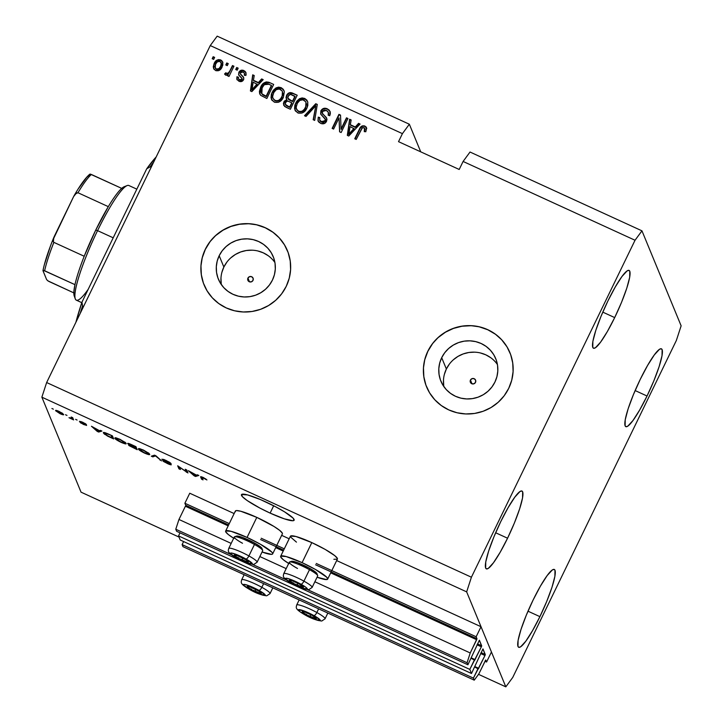 <?xml version="1.0" encoding="UTF-8"?>
<svg xmlns="http://www.w3.org/2000/svg" width="723" height="723" viewBox="0 0 723 723"><rect width="100%" height="100%" fill="white"/><g stroke="black" fill="none" stroke-linecap="round" stroke-linejoin="round"><path stroke-width="1.08" d="M189.751 493.231L184.88 503.253L229.272 523.606L184.88 503.253L185.703 505.26L228.631 524.934L185.703 505.26L184.88 503.253L189.751 493.231L234.144 513.574L189.751 493.231M261.22 538.246L284.293 548.82L261.22 538.246M316.24 563.461L476.15 636.755L481.021 626.724L336.674 560.569L481.021 626.724L491.441 651.992L486.57 662.024L485.711 660L478.861 673.881L474.243 680.162L473.402 678.12L484.97 655.499L480.614 653.511L484.97 655.499L485.223 654.884L482.946 648.929L471.495 673.502L180.217 540L178.536 535.906L469.805 669.399L481.373 646.787L477.017 644.799L481.373 646.787L481.626 646.172L479.394 640.235L467.898 664.78L467.058 662.738L470.23 652.968L476.665 639.728L330.709 572.842L476.665 639.728L476.981 638.752L476.15 636.755L331.803 570.592M289.164 538.789L281.654 535.345L289.164 538.789M260.578 539.575L283.651 550.149L260.578 539.575M315.589 564.79L476.981 638.752L470.23 652.968L314.866 581.762L470.23 652.968L467.058 662.738L307.6 589.652L467.058 662.738L467.898 664.78L176.629 531.288L467.898 664.78L479.376 640.216L481.69 645.811L481.373 646.787L474.695 660.271L471.089 658.219L474.478 659.774L469.805 669.399L471.495 673.502L180.217 540L178.536 535.906L469.805 669.399L471.495 673.502L482.973 648.929L485.287 654.523L484.97 655.499L478.283 668.983L474.686 666.931L478.075 668.486L473.402 678.12L182.124 544.618L473.402 678.12L474.243 680.162L182.973 546.669L474.243 680.162L478.861 673.881L485.585 660.126L486.57 662.024L484.97 661.292L486.57 662.024L491.441 651.992L481.021 626.724L476.15 636.755L476.981 638.752L315.589 564.79M185.386 506.236L178.961 519.476L231.179 543.407L178.961 519.476L175.779 529.236L231.233 554.649L175.779 529.236L176.629 531.288L175.779 529.236L178.961 519.476L185.386 506.236L228.179 525.847L185.386 506.236M283.199 551.062L275.698 547.627L283.199 551.062M259.846 556.547L286.191 568.621L259.846 556.547M252.58 564.437L286.254 579.873L252.58 564.437M477.469 643.877L481.69 645.811L477.469 643.877M471.269 657.849L475.138 659.629L471.269 657.849M180.018 532.842L178.536 535.906L180.018 532.842M481.057 652.589L485.287 654.523L481.057 652.589M474.857 666.561L478.734 668.341L474.857 666.561M183.615 541.554L182.124 544.618L182.973 546.669L182.124 544.618L183.615 541.554M247.944 278.075A2.82 2.756 157.6 0 1 253.077 278.165A2.82 2.756 157.6 0 1 253.005 280.397L251.405 281.834L249.254 281.744L247.826 280.19L247.944 278.075L249.552 276.647L251.694 276.728L253.122 278.283L253.005 280.397A2.82 2.756 157.6 0 1 247.872 280.307A2.82 2.756 157.6 0 1 247.944 278.075L249.498 281.843L247.944 278.075M470.447 380.054A2.82 2.756 157.6 0 1 475.58 380.144A2.82 2.756 157.6 0 1 475.508 382.377L473.908 383.805L471.758 383.723L470.33 382.169L470.447 380.054L472.047 378.626L474.198 378.707L475.626 380.262L475.508 382.377A2.82 2.756 157.6 0 1 470.375 382.286A2.82 2.756 157.6 0 1 470.447 380.054L472.002 383.823L470.447 380.054M497.424 364.509A29.643 28.983 -22.4 0 0 470.8 352.255A29.643 28.983 -22.4 0 0 446.362 369.01L441.69 357.686A29.643 28.983 157.6 0 1 469.272 340.813A29.643 28.983 157.6 0 1 495.707 358.59A29.643 28.983 157.6 0 1 494.921 382.087L491.911 387.004L487.998 391.26L483.316 394.695L478.066 397.18L472.435 398.608L466.651 398.942L460.931 398.156L455.49 396.285L450.537 393.393L446.281 389.607L442.856 385.052L440.415 379.927L439.051 374.406L438.807 368.712L439.701 363.073L441.69 357.686L444.699 352.77L448.622 348.513L453.294 345.079L458.545 342.594L464.175 341.157L469.959 340.831L475.68 341.618L481.12 343.488L486.073 346.38L490.33 350.167L493.755 354.713L496.195 359.846L497.56 365.368L497.804 371.053L496.918 376.701L494.921 382.087A29.643 28.983 157.6 0 1 467.338 398.96A29.643 28.983 157.6 0 1 440.903 381.184A29.643 28.983 157.6 0 1 441.69 357.686L446.362 369.01A29.643 28.983 -22.4 0 0 443.859 386.597M274.921 262.53A29.643 28.983 -22.4 0 0 248.296 250.275A29.643 28.983 -22.4 0 0 223.859 267.04L219.186 255.707A29.643 28.983 157.6 0 1 246.769 238.834A29.643 28.983 157.6 0 1 273.204 256.611A29.643 28.983 157.6 0 1 272.426 280.108L269.408 285.025L265.495 289.281L260.813 292.716L255.562 295.201L249.932 296.638L244.148 296.963L238.427 296.177L232.987 294.306L228.043 291.414L223.778 287.627L220.361 283.082L217.921 277.948L216.548 272.426L216.304 266.742L217.198 261.093L219.186 255.707L222.196 250.791L226.118 246.534L230.791 243.1L236.041 240.614L241.672 239.186L247.456 238.852L253.186 239.638L258.617 241.518L263.57 244.401L267.835 248.188L271.252 252.743L273.692 257.876L275.056 263.389L275.3 269.083L274.415 274.722L272.426 280.108A29.643 28.983 157.6 0 1 244.835 296.981A29.643 28.983 157.6 0 1 218.4 279.205A29.643 28.983 157.6 0 1 219.186 255.707L223.859 267.04A29.643 28.983 -22.4 0 0 221.355 284.618M287.474 250.8A45.043 44.049 -22.4 0 0 287.447 250.736A45.043 44.049 -22.4 0 0 247.275 223.723A45.043 44.049 -22.4 0 0 205.35 249.372L205.314 249.281A45.043 44.049 157.6 0 1 247.239 223.633A45.043 44.049 157.6 0 1 287.411 250.646A45.043 44.049 157.6 0 1 286.227 286.362L281.645 293.836L275.689 300.307L268.585 305.522L260.605 309.299L252.047 311.477L243.253 311.975L234.559 310.782L226.29 307.935L218.771 303.552L212.291 297.786L207.094 290.872L203.389 283.082L201.31 274.695L200.94 266.046L202.295 257.46L205.314 249.281L209.887 241.807L215.852 235.346L222.955 230.122L230.935 226.344L239.494 224.166L248.287 223.669L256.981 224.862L265.251 227.709L272.77 232.092L279.25 237.858L284.437 244.772L288.152 252.571L290.23 260.949L290.601 269.598L289.245 278.183L286.227 286.362A45.043 44.049 157.6 0 1 244.302 312.011A45.043 44.049 157.6 0 1 204.13 284.998A45.043 44.049 157.6 0 1 205.314 249.281L205.35 249.372A45.043 44.049 -22.4 0 0 204.166 285.079A45.043 44.049 -22.4 0 0 204.202 285.169M509.968 352.77A45.043 44.049 -22.4 0 0 509.95 352.716A45.043 44.049 -22.4 0 0 469.778 325.702A45.043 44.049 -22.4 0 0 427.853 351.342L427.817 351.261A45.043 44.049 157.6 0 1 469.742 325.612A45.043 44.049 157.6 0 1 509.914 352.625A45.043 44.049 157.6 0 1 508.721 388.341L504.148 395.806L498.192 402.277L491.089 407.501L483.1 411.279L474.55 413.457L465.757 413.954L457.053 412.761L448.793 409.914L441.274 405.522L434.794 399.765L429.598 392.851L425.892 385.052L423.814 376.665L423.443 368.016L424.79 359.439L427.817 351.261L432.39 343.786L438.346 337.316L445.458 332.092L453.438 328.323L461.988 326.145L470.781 325.639L479.485 326.841L487.745 329.688L495.264 334.071L501.744 339.828L506.94 346.742L510.646 354.541L512.724 362.928L513.095 371.577L511.748 380.153L508.721 388.341A45.043 44.049 157.6 0 1 466.805 413.981A45.043 44.049 157.6 0 1 426.624 386.968A45.043 44.049 157.6 0 1 427.817 351.261L427.853 351.342A45.043 44.049 -22.4 0 0 426.66 387.058A45.043 44.049 -22.4 0 0 426.697 387.148M265.449 501.771A29.282 4.13 25.9 0 1 294.125 520.226A29.282 4.13 25.9 0 1 270.122 513.104L273.683 505.775L270.122 513.104L259.882 508.061L247.221 500.569L242.458 496.728L241.545 494.514L247.546 494.912L260.37 499.53L275.689 506.814L284.726 511.956L293.122 518.156L294.035 520.361L292.978 520.741L284.338 518.843L270.122 513.104A29.282 4.13 25.9 0 1 241.455 494.649A29.282 4.13 25.9 0 1 265.449 501.771M614.695 317.587L602.783 312.128L614.695 317.587L621.518 302.377L626.778 288.215L629.688 277.271L629.787 271.206L628.766 270.321L627.076 270.935L621.952 276.511L615.21 287.076L607.871 301.03A42.793 6.624 -65.4 0 1 629.109 270.411A42.793 6.624 -65.4 0 1 614.695 317.587A42.793 6.624 -65.4 0 1 593.456 348.215A42.793 6.624 -65.4 0 1 607.871 301.03L601.048 316.249L595.788 330.402L592.878 341.355L592.779 347.42L593.8 348.305L595.49 347.691L600.614 342.115L607.356 331.541L614.695 317.587M647.04 396.014L635.128 390.556L647.04 396.014L653.863 380.804L659.123 366.642L662.024 355.698L662.132 349.625L661.111 348.748L659.412 349.363L654.297 354.939L647.555 365.504L640.207 379.458A42.793 6.624 -65.4 0 1 661.455 348.838A42.793 6.624 -65.4 0 1 647.04 396.014A42.793 6.624 -65.4 0 1 625.793 426.642A42.793 6.624 -65.4 0 1 640.207 379.458L633.393 394.677L628.124 408.829L625.223 419.783L625.124 425.847L626.145 426.733L627.835 426.118L632.95 420.542L639.701 409.968L647.04 396.014M539.909 616.647L527.989 611.188L539.909 616.647L546.724 601.437L551.992 587.275L554.893 576.33L554.993 570.257L553.972 569.381L552.282 569.995L547.166 575.571L540.415 586.136L533.077 600.09A42.793 6.624 -65.4 0 1 554.324 569.471A42.793 6.624 -65.4 0 1 539.909 616.647A42.793 6.624 -65.4 0 1 518.662 647.275A42.793 6.624 -65.4 0 1 533.077 600.09L526.254 615.309L520.994 629.462L518.093 640.406L517.984 646.479L519.006 647.365L520.705 646.751L525.82 641.174L532.562 630.601L539.909 616.647M507.564 538.219L495.653 532.761L507.564 538.219L514.387 523.009L519.647 508.847L522.548 497.903L522.657 491.839L521.635 490.953L519.936 491.568L514.821 497.144L508.079 507.709L500.732 521.663A42.793 6.624 -65.4 0 1 521.979 491.044A42.793 6.624 -65.4 0 1 507.564 538.219A42.793 6.624 -65.4 0 1 486.317 568.847A42.793 6.624 -65.4 0 1 500.732 521.663L493.917 536.882L488.649 551.034L485.748 561.988L485.648 568.052L486.669 568.938L488.359 568.323L493.475 562.747L500.226 552.173L507.564 538.219M289.046 563.678L283.28 559.71L280.696 556.954L280.741 556.177L286.091 556.529L302.078 562.657L311.812 542.602A26.127 3.678 -154.1 0 0 290.402 536.24L280.66 556.303A26.127 3.678 25.9 0 1 302.078 562.657L315.463 569.48L326.769 577.27L327.582 579.24L326.633 579.584L317.063 577.234A26.127 3.678 25.9 0 0 327.664 579.123L337.397 559.069A26.127 3.678 -154.1 0 0 311.812 542.602L325.205 549.426L334.776 555.653L337.361 558.409L337.316 559.186L333.872 559.277M288.694 563.47A26.127 3.678 25.9 0 1 280.66 556.303M234.026 538.463L228.26 534.496L225.675 531.739L225.721 530.962L231.08 531.315L247.058 537.442L256.801 517.388A26.127 3.678 -154.1 0 0 235.382 511.025L225.639 531.08A26.127 3.678 25.9 0 1 247.058 537.442L260.443 544.265L271.749 552.056L272.607 553.249L272.562 554.026L271.622 554.369L262.042 552.02A26.127 3.678 25.9 0 0 272.643 553.908L282.386 533.854A26.127 3.678 -154.1 0 0 256.801 517.388L273.999 526.471L279.765 530.438L282.35 533.194L282.304 533.972M233.683 538.246A26.127 3.678 25.9 0 1 225.639 531.08M470.022 152.029L641.961 230.836L681.129 325.82L676.357 340.461L512.743 677.433L505.82 686.85L466.651 591.866L41.871 397.18L81.039 492.164L179.015 537.072L81.039 492.164L41.871 397.18L466.651 591.866L471.414 577.216L635.038 240.253L641.961 230.836L470.022 152.029L463.1 161.455L635.038 240.253L463.1 161.455L459.204 169.471L398.527 141.663L402.422 133.638L210.257 45.567L46.643 382.539L471.414 577.216L46.643 382.539L41.871 397.18L46.643 382.539L210.257 45.567L402.422 133.638L409.345 124.22L420.732 151.839L409.345 124.22L217.18 36.15L409.345 124.22L402.422 133.638L398.527 141.663L459.204 169.471L463.1 161.455L470.022 152.029M478.527 674.342L505.82 686.85L478.527 674.342M186.227 471.676L185.233 469.245L186.697 469.923L187.953 472.969L179.412 467.085L180.416 469.516L178.943 468.838L177.686 465.793L186.227 471.676L177.686 465.793L178.943 468.838L180.416 469.516L179.412 467.085L187.953 472.969L186.697 469.923L185.233 469.245L186.227 471.676L186.877 470.348L186.227 471.676M169.788 463.994L162.774 460.723L167.501 463.624L171.261 464.672L163.326 459.891L166.082 460.443L169.652 462.946L169.878 462.476L169.652 462.946L171.107 463.579L165.947 460.379L161.853 459.222L164.284 459.656L169.507 462.241L171.107 463.579L163.317 459.837L170.863 464.238L171.125 464.88L169.046 464.293L163.678 461.563L162.774 460.723L169.733 463.904L161.853 459.222L169.797 464.067M151.306 456.177L154.505 455.165L156.023 455.861L161.518 460.858L155.49 455.906L152.833 456.873L151.306 456.177L152.833 456.873L155.49 455.906L161.518 460.858L156.023 455.861L154.505 455.165L151.306 456.177M143.38 450.031L149.055 453.429L149.67 454.387L148.83 454.64L144.013 452.86L139.241 449.995L138.409 449.028L138.825 448.531L143.38 450.031L139.403 448.594L138.409 449.028C138.671 449.86 140.759 451.242 144.663 453.158C148.504 454.794 150.158 455.11 149.616 454.125L143.38 450.031M119.837 439.25L125.522 442.639L126.136 443.597L125.287 443.859L120.479 442.069L115.698 439.204L114.83 438.102L115.291 437.74L119.837 439.25L115.87 437.804L114.876 438.237C115.138 439.078 117.216 440.452 121.121 442.368C124.971 444.003 126.624 444.329 126.082 443.344L119.837 439.25M99.539 430.709L100.398 430.366L101.925 431.071L98.662 432.047L97.225 431.387L91.45 426.263L99.539 430.709L91.45 426.263L97.225 431.387L98.662 432.047L101.925 431.071L100.398 430.366L99.539 430.709M51.911 408.495L53.375 409.173L51.911 408.495M235.418 511.685L235.463 510.908L236.403 510.565L240.813 511.26L256.801 517.388L247.058 537.442A26.127 3.678 25.9 0 1 272.643 553.908M296.448 542.133L290.438 536.9M290.483 536.123L295.834 536.475L311.812 542.602L302.078 562.657A26.127 3.678 25.9 0 1 327.664 579.123M55.689 410.791L57.388 410.7L62.431 413.24L63.579 414.722L61.853 414.451L55.689 410.791L60.108 413.728C62.856 414.894 64.013 415.119 63.588 414.396L59.159 411.432C56.376 410.257 55.219 410.049 55.689 410.791L55.662 410.501M65.513 414.731L66.986 415.409L65.513 414.731M71.694 418.147L72.065 417.379L71.694 418.147L71.216 416.99L72.689 417.668L73.601 419.891L68.974 417.704L71.694 418.147L68.974 417.704L73.601 419.891L72.689 417.668L71.216 416.99L71.622 418.481M75.626 419.367L77.099 420.045L75.626 419.367M80.849 421.916L82.72 422.232L86.389 424.491L82.594 422.178L79.403 421.292L85.124 423.488L86.389 424.491L80.895 421.979L86.597 425.467L80.732 422.982L85.097 424.663L79.403 421.292L85.323 424.401L83.416 424.157L79.982 422.322L83.597 424.5L86.597 425.359L81.274 422.268L81.021 421.509M103.479 433.032L103.66 432.499L105.269 432.743L112.408 435.87L113.665 438.924L104.483 434.18L103.479 433.032L107.402 436.005L113.665 438.924L112.408 435.87L108.233 433.963C104.437 432.318 102.856 432.011 103.479 433.032L103.452 432.643M127.673 443.597L129.146 443.633L135.951 446.66L137.207 449.706L129.019 445.594L128.631 445.007L129.932 445.232L127.673 443.597L129.932 445.232L128.613 445.151L137.207 449.706L135.951 446.66L131.586 444.663C128.857 443.416 127.546 443.054 127.673 443.597L127.664 443.434M196.448 475.128L197.307 474.785L198.834 475.481L195.572 476.457L194.135 475.806L188.351 470.682L196.448 475.128L188.351 470.682L194.135 475.806L195.572 476.457L198.834 475.481L197.307 474.785L196.448 475.128M203.488 477.587L206.932 479.936L202.377 477.469L203.036 479.882L201.563 479.204L200.669 476.837L203.488 477.587C201.111 476.584 200.19 476.43 200.714 477.135L201.563 479.204L203.036 479.882L202.196 477.469L206.932 479.936L203.488 477.587M341.057 128.992L346.489 117.813L347.953 118.491L341.139 132.526L339.575 131.812L339.033 117.885L333.601 129.074L332.128 128.396L338.942 114.361L340.524 115.084L341.057 128.992L340.524 115.084L338.942 114.361L332.128 128.396L333.601 129.074L339.033 117.885L339.575 131.812L341.139 132.526L347.953 118.491L346.489 117.813L347.817 118.78L346.489 117.813L341.057 128.992M320.768 114.234L321.093 110.429L322.765 108.793L324.564 108.233L326.877 108.622L329.028 109.95L330.122 111.685L330.33 113.728L329.742 115.716L328.188 115.219L328.549 113.095L327.582 111.197L324.699 109.977L322.856 110.755L322.304 113.403L326.326 117.488L326.986 119.792L325.133 123.1L321.392 123.633L319.024 122.304L317.993 120.768L318.265 117.135L319.819 117.632L319.629 120.009L321.834 121.862L324.437 121.518L325.395 119.431L320.768 114.234L320.867 110.845L320.669 114.017L325.323 119.015L325.097 120.651L321.328 121.663L319.665 120.117L319.819 117.632L318.265 117.135L318.039 120.895L320.578 123.326C323.145 124.392 325.142 123.732 326.552 121.365L326.706 118.183L322.25 113.285L322.359 111.478L326.389 110.384L328.341 112.327L328.188 115.219L329.742 115.716L330.013 111.405L327.311 108.802L330.104 111.631M304.491 115.734L315.761 103.732L317.289 104.428L314.704 120.416L313.186 119.72L315.806 105.757L306.019 116.43L304.491 115.734L306.019 116.43L315.806 105.757L313.186 119.72L314.704 120.416L317.289 104.428L315.761 103.732L317.234 104.763L315.761 103.732L304.491 115.734M304.745 98.455L306.841 100.108L307.7 101.916L307.835 105.368L306.941 108.043L304.455 111.577L301.97 113.068L298.409 113.122L295.58 111.098L294.568 108.522L294.867 105.052L296.782 101.166L299.53 98.69L302.115 97.93L304.745 98.455L299.53 98.69L295.644 103.073L294.957 109.977L297.74 112.86C302.015 113.9 305.088 112.3 306.941 108.043L307.844 102.576L307.465 101.238L304.745 98.455M281.202 87.673L283.299 89.327L284.311 91.785L283.407 97.262L280.913 100.786L278.436 102.277L274.867 102.332L272.047 100.316L271.035 97.732L271.333 94.261L273.24 90.375L275.996 87.908L278.581 87.14L281.202 87.673L275.996 87.908L272.101 92.291L271.423 99.187L274.198 102.07C278.482 103.118 281.545 101.509 283.407 97.262L284.311 91.785L283.931 90.447L281.202 87.673M258.382 82.558L261.654 78.934L263.19 79.638L251.848 91.604L250.411 90.944L252.707 74.831L254.234 75.535L253.439 80.289L258.382 82.558L253.439 80.289L254.234 75.535L252.707 74.831L250.411 90.944L251.848 91.604L263.19 79.638L261.654 78.934L262.955 79.882L261.654 78.934L258.382 82.558M212.191 58.717L213.168 56.71L214.641 57.388L213.665 59.394L212.191 58.717L213.665 59.394L214.641 57.388L213.168 56.71L214.496 57.677L213.168 56.71L212.191 58.717M213.692 68.712L214.135 63.525L215.888 60.931L218.671 59.575L221.572 60.479L222.738 62.115L222.811 65.124L221.03 68.802L218.59 70.673L216.05 70.709L214.026 69.263L213.258 66.914L214.135 63.525L213.601 68.504L215.571 70.52C218.626 71.27 220.795 70.113 222.088 67.04L222.675 61.961L220.705 59.946L222.765 62.187M225.802 64.953L226.778 62.946L228.251 63.624L227.275 65.63L225.802 64.953L227.275 65.63L228.251 63.624L226.778 62.946L228.107 63.913L226.778 62.946L225.802 64.953M229.905 70.854L232.481 65.558L233.945 66.236L228.992 76.448L227.519 75.77L228.314 74.144L226.416 75.273L224.781 74.333L225.829 72.77L226.941 73.484L228.161 73.249L229.905 70.854L228.631 72.824L226.742 73.412L225.829 72.77L224.573 73.972L225.693 75.156L228.314 74.144L227.519 75.77L228.992 76.448L233.945 66.236L232.481 65.558L233.809 66.525L232.481 65.558L229.905 70.854M235.734 69.507L236.71 67.501L238.174 68.17L237.207 70.176L235.734 69.507L237.207 70.176L238.174 68.17L236.71 67.501L238.039 68.459L236.71 67.501L235.734 69.507M238.735 75.011L239.25 71.649L241.88 70.158L245.178 71.396L246.154 74.044L245.865 75.49L244.311 74.993L244.392 73.231L243.543 72.228L241.636 71.776L240.669 72.39L240.352 73.8L243.452 77.045L243.796 79.105L242.178 81.274L239.512 81.446L236.9 79.394L236.936 76.746L238.5 77.234L238.454 78.717L239.53 79.72L241.527 79.828L242.097 78.78L238.698 74.939L238.87 72.3L238.635 74.803L241.934 78.256L241.988 79.313L239.53 79.72L238.454 78.717L238.5 77.234L236.936 76.746L236.846 79.259L238.879 81.202C240.867 82.079 242.431 81.609 243.552 79.783L243.669 77.469L240.352 73.8L240.47 72.716L243.145 72.011L244.365 73.168L244.311 74.993L245.865 75.49L245.928 72.472L243.949 70.601L246.01 72.689M260.66 87.158L263.045 83.687L266.172 81.916L268.848 82.259L273.665 84.437L266.85 98.482L260.732 95.355L259.629 93.511L259.421 91.342L260.66 87.158L259.792 93.981L260.732 95.355L266.85 98.482L273.665 84.437L269.489 82.521C265.368 81.338 262.422 82.883 260.66 87.158L260.84 87.591L260.66 87.158M286.561 95.391L288.36 93.24L290.122 92.589L297.207 95.228L290.384 109.263L284.6 106.417L283.407 103.516L284.338 101.121L286.832 99.729L286.01 97.623L286.561 95.391L286.254 98.825L286.832 99.729L283.823 101.943L283.669 105.169L286.001 107.257L290.384 109.263L297.207 95.228L292.842 93.231C290.095 92.002 288.007 92.716 286.561 95.391L286.742 95.825L286.561 95.391M355.291 126.977L358.563 123.344L360.09 124.049L348.757 136.014L347.32 135.364L349.616 119.25L351.143 119.946L350.339 124.708L355.291 126.977L350.339 124.708L351.143 119.946L349.616 119.25L347.32 135.364L348.757 136.014L360.09 124.049L358.563 123.344L359.855 124.293L358.563 123.344L355.291 126.977M366.579 128.016L364.853 126.01L365.034 126.444L363.28 126.1L361.627 126.76L359.376 129.236L355.065 138.906L359.557 129.67C360.56 126.887 362.386 125.811 365.034 126.444L365.983 126.796L366.615 128.251L365.784 131.785L364.22 131.288L364.591 128.088L362.431 127.673L356.213 139.44L354.749 138.762L360.253 127.673L362.223 125.874L364.853 126.01C362.205 125.377 360.379 126.453 359.376 129.236L354.749 138.762L356.213 139.44L362.006 128.007L363.985 127.619L364.754 128.396L364.22 131.288L365.784 131.785L366.444 127.537M217.18 36.15L210.257 45.567L217.18 36.15M466.651 591.866L471.414 577.216L635.038 240.253L641.961 230.836L681.129 325.82L676.357 340.461L512.743 677.433L505.82 686.85L466.651 591.866M212.517 58.861L213.348 57.144L212.517 58.861M220.705 59.946C217.605 59.196 215.418 60.389 214.135 63.525L214.315 63.958C215.599 60.831 217.786 59.638 220.886 60.38L220.705 59.946M222.919 62.549L220.886 60.38L217.804 60.244M216.873 60.705L213.909 64.898M213.457 66.832L213.737 68.821M221.166 62.756L221.319 65.495L219.141 69.056L217.171 69.697L215.463 68.586M215.147 67.863L215.653 64.094L214.921 66.805L216.493 69.516L216.313 69.074L218.961 68.622L220.614 66.371C219.81 68.477 218.373 69.381 216.313 69.074L216.493 69.516C218.554 69.815 219.991 68.911 220.795 66.805L221.31 63.055L220.614 66.371L221.355 63.66L219.955 61.383L221.13 62.612M215.653 64.094C216.466 61.997 217.894 61.093 219.955 61.383L217.307 61.844L215.653 64.094M226.118 65.097L226.959 63.38L226.118 65.097M227.835 75.915L228.314 74.144L227.835 75.915M224.799 74.361L225.829 72.77L226.914 73.845L226.742 73.412L228.811 73.258L232.652 66.001L228.811 73.258L227.356 73.954L226.01 73.204L224.799 74.361M229.182 72.797L228.811 73.258M236.05 69.652L236.882 67.935L236.05 69.652M244.591 75.084L244.365 73.168M243.633 77.488L240.578 74.324L243.75 77.686M236.945 79.476L236.936 76.746L238.4 77.587L237.117 77.18L237.081 79.837M242.223 78.943L241.97 80.045L241.048 80.47L238.635 79.15L239.711 80.154L239.53 79.72L242.16 79.747L242.115 78.69M241.934 78.256L241.988 79.313M243.949 70.601C241.753 69.688 240.063 70.248 238.87 72.3L239.051 72.734C240.244 70.691 241.934 70.122 244.13 71.035L243.949 70.601M245.829 72.39L243.434 70.764L241.211 70.755L239.43 72.083L238.644 74.261M241.952 70.601L240.524 71.062M238.662 74.044L238.879 75.373M241.048 80.47L240.361 80.389M236.936 77.84L236.837 78.518M244.573 73.674L244.482 75.427M250.637 91.053L252.707 74.831L254.18 75.861L252.887 75.264L250.637 91.053M253.61 80.732L258.563 83L261.834 79.367L258.563 83L253.61 80.732M253.963 87.89L257.28 84.419L253.963 87.89M257.099 83.976L252.02 90.248L253.122 82.16L257.28 84.419L253.122 82.16L251.839 89.815L257.099 83.976M259.882 94.198L260.84 87.591C262.603 83.317 265.549 81.771 269.67 82.964L266.389 82.341L263.226 84.121L260.388 88.595L259.611 92.887M259.611 92.869L259.81 93.963M261.825 93.827L266.172 96.168L271.396 85.404L267.736 83.823L265.919 83.751L264.003 85.016L261.952 88.206L261.093 91.243L261.536 93.502L266.353 96.602L261.825 93.827L262.124 87.845L264.347 84.672L268.875 84.248L271.396 85.404L266.353 96.602L271.577 85.838L266.353 96.602L262.874 94.948L261.581 93.601M271.514 99.403L272.101 92.291L275.996 87.908L281.383 88.107L284.012 90.664M282.548 88.812L278.762 87.573L274.939 89.173M274.134 89.941L271.993 93.366L271.143 96.981M271.459 99.25L271.785 100.036M275.165 100.859L273.113 98.69L275.165 100.859C278.454 101.627 280.777 100.343 282.124 96.999L278.933 100.768L275.165 100.859M282.937 92.969L282.838 95.038L281.943 96.557C280.596 99.901 278.274 101.193 274.984 100.425L272.942 98.274L272.625 96.457L273.556 93.005C274.921 89.788 277.207 88.558 280.416 89.318L282.449 91.423L282.124 96.999L282.449 91.423M281.871 97.488L281.599 97.976M283.768 105.386L283.823 101.943L284.003 102.377L287.013 100.163L286.832 99.729L287.013 100.163L284.519 101.554L283.624 104.763M286.353 99.042L286.742 95.825C288.179 93.15 290.275 92.436 293.023 93.665L289.363 93.231M288.549 93.665L287.808 94.279M287.212 95.002L286.326 96.909L286.407 99.187M287.862 98.256L290.013 100.307L292.725 101.554L287.862 98.256L288.034 96.051L290.51 94.379L295.12 96.629L292.725 101.554L295.12 96.629L292.725 101.554L288.938 99.72L287.917 98.265M288.468 99.34L288.106 98.843M285.242 104.302L289.896 107.384L285.242 104.302L285.413 102.386L287.637 101.039L291.749 102.756L289.896 107.384L291.929 103.19L289.896 107.384L286.706 105.901M286.453 105.757L285.341 104.51M287.302 105.847L289.715 106.95L291.749 102.756L288.034 101.121L286.281 101.31L285.16 104.067L287.302 105.847M295.047 110.194L295.644 103.073L299.53 98.69L304.916 98.897L307.555 101.455M306.091 99.593L302.295 98.364L298.472 99.964M297.668 100.732L295.526 104.157L294.686 107.772M294.993 110.032L295.327 110.818M298.698 111.649L296.647 109.48L298.698 111.649C301.997 112.417 304.311 111.125 305.657 107.781L302.476 111.559L298.698 111.649M306.471 103.76L305.486 107.347C304.139 110.691 301.816 111.984 298.527 111.215L296.475 109.056L296.168 107.248L297.09 103.796C298.454 100.578 300.741 99.349 303.958 100.099L305.983 102.214L305.657 107.781L305.983 102.214M305.413 108.278L305.142 108.766M313.43 119.828L315.806 105.757L313.43 119.828M304.898 115.915L315.942 104.166L304.898 115.915M328.549 112.833L328.486 115.309L328.341 112.327M322.25 113.285L326.787 118.4M318.138 121.103L318.265 117.135L319.702 117.966L318.445 117.578L318.12 118.455M319.665 120.117L321.5 122.097L321.328 121.663L321.5 122.097L325.278 121.093L325.413 119.232M327.311 108.802C324.564 107.637 322.413 108.323 320.867 110.845L321.048 111.279C322.594 108.757 324.744 108.07 327.492 109.236L327.311 108.802M330.303 112.119L329.209 110.384L327.058 109.056L324.744 108.667L322.937 109.236M321.536 110.474L320.732 114.135M325.449 119.295L325.44 120.696M325.278 121.093L323.633 122.44L321.753 122.205M321.5 122.097L320.479 121.437M320.036 120.913L319.81 120.443M317.975 120.425L318.174 121.202M326.706 118.183L322.295 113.204M322.838 114.388L322.485 113.836M339.738 131.884L339.033 117.885L339.738 131.884M332.444 128.54L338.942 114.361L340.533 115.436L339.123 114.794L332.444 128.54M341.238 129.426L346.669 118.247L341.238 129.426M347.546 135.463L349.616 119.25L351.089 120.271L349.787 119.684L347.546 135.463M350.519 125.142L355.472 127.411L358.744 123.787L355.472 127.411L350.519 125.142M350.872 132.309L354.189 128.83L350.872 132.309M354.008 128.396L348.92 134.659L350.031 126.57L354.189 128.83L350.031 126.57L348.748 134.225L354.008 128.396M364.546 131.396L364.754 128.396M366.543 127.799L365.034 126.444L366.76 128.45M364.184 126.154L363.28 126.1M364.988 128.992L364.401 131.731M272.625 96.457L272.933 98.256L274.451 100.126L276.593 100.822L278.762 100.334L280.813 98.473L282.359 95.599L282.81 93.565L282.277 91.062L279.385 88.992L276.258 89.661L273.8 92.526L272.625 96.457M289.833 99.873L292.544 101.121L294.939 96.195L290.899 94.442L289.01 94.812L287.736 97.831L289.833 99.873M296.168 107.248L296.737 109.589L297.984 110.917L300.135 111.613L302.295 111.116L304.356 109.263L305.892 106.389L306.344 104.356L305.811 101.853L302.928 99.774L299.792 100.452L297.334 103.308L296.168 107.248M57.153 411.45L60.009 413.429L57.153 411.45L59.25 411.73L62.115 413.719L62.368 413.195L62.115 413.719L60.108 413.728L61.871 414.044L62.467 413.267M62.115 413.719L59.349 411.523L57.126 411.215L57.379 410.7M72.779 417.885L72.137 419.213L72.779 417.885M72.589 417.623L71.993 418.861L72.589 417.623M99.349 430.628L98.662 432.047L99.349 430.628M99.205 430.845L97.813 431.396L95.219 429.019L99.313 430.61L95.219 429.019L97.813 431.396L99.205 430.845M104.952 433.71L106.896 435.409L112.047 437.894L111.089 435.553L112.047 437.894L112.698 436.565L112.047 437.894L107.537 435.77L104.952 433.71L105.422 432.788L105.187 433.231L111.197 435.318L105.666 433.258L104.952 433.71L105.215 433.222M115.111 437.758L114.876 438.237L115.111 437.758M124.609 442.666L120.117 439.376L116.358 438.581L117.253 439.891L120.398 441.744L123.579 443.009L124.609 442.666C125.124 443.47 123.913 443.253 120.967 442.006L116.349 438.924C115.906 438.165 117.126 438.391 120 439.611L124.609 442.666L124.871 442.105L124.636 442.991L125.016 442.214M116.349 438.924L116.638 437.993M130.068 445.775L135.59 448.676L135.21 447.772L135.59 448.676L136.231 447.347L135.59 448.676L130.05 445.711L131.306 445.675L135.21 447.772L135.788 446.588L135.21 447.772L130.068 445.666L130.312 445.16M129.146 444.265L135.065 447.41L134.623 446.344L135.065 447.41L135.526 446.471L135.065 447.41L129.128 444.193L130.42 444.139L134.74 446.109L129.146 444.139L129.354 443.705M138.644 448.54L138.409 449.028L138.644 448.54M148.143 453.448L143.651 450.158L139.891 449.372L140.786 450.682L143.94 452.535L147.121 453.8L148.143 453.448C148.658 454.261 147.447 454.044 144.501 452.797L139.891 449.706C139.449 448.956 140.66 449.182 143.534 450.393L148.143 453.448L148.414 452.896L148.179 453.782L148.549 453.005M160.235 459.683L160.009 460.162L160.235 459.683M155.346 455.553L155.074 456.105L155.346 455.553M153.511 455.481L152.833 456.873L153.511 455.481M163.326 459.891L163.534 459.367M187.076 470.836L186.389 472.255L187.076 470.836M179.593 467.51L178.943 468.838L179.593 467.51M196.258 475.038L195.572 476.457L196.258 475.038M196.105 475.264L194.722 475.815L192.128 473.438L196.222 475.029L192.128 473.438L194.722 475.815L196.105 475.264M205.73 478.78L205.477 479.304L205.73 478.78M202.214 477.876L201.563 479.204L202.214 477.876M432.426 343.877L427.853 351.342L424.826 359.53M423.479 368.106L423.85 376.755L425.928 385.142M506.977 346.832L501.78 339.918M495.3 334.162L487.781 329.769L479.521 326.923M470.818 325.73L462.024 326.227L453.475 328.414L445.495 332.182L438.382 337.406M209.923 241.898L205.35 249.372L202.332 257.551M200.976 266.127L201.346 274.776L203.425 283.163M284.473 244.853L279.286 237.939M272.797 232.182L265.287 227.79L257.017 224.952M248.323 223.75L239.521 224.257L230.971 226.435L222.991 230.203L215.888 235.427M226.868 262.124L223.859 267.04L221.871 272.417M220.976 278.066L221.22 283.759M268.242 255.725L263.289 252.842L257.858 250.971M252.128 250.185L246.344 250.51L240.714 251.947L235.463 254.433L230.791 257.867M449.372 364.103L446.362 369.01L444.365 374.397M443.479 380.045L443.723 385.739M490.745 357.704L485.793 354.821L480.352 352.941M474.631 352.155L468.847 352.49L463.217 353.927L457.966 356.403L453.285 359.837M295.481 584.193L296.999 585.287A7.881 1.112 25.9 0 1 293.375 583.452L298.807 586.073L303.371 587.284L299.367 584.057L292.282 580.813L289.29 580.515L293.375 583.452A7.881 1.112 25.9 0 1 290.556 581.708A7.881 1.112 25.9 0 1 289.923 580.189A7.881 1.112 25.9 0 1 290.465 580.271A7.881 1.112 25.9 0 1 295.743 582.232A7.881 1.112 25.9 0 1 302.187 585.802A7.881 1.112 25.9 0 1 302.756 586.245A7.881 1.112 25.9 0 1 302.81 587.329L302.44 585.991L302.81 587.329A7.881 1.112 25.9 0 1 296.999 585.287L302.81 587.329L295.481 584.193M297.505 568.468A15.761 2.223 25.9 0 1 289.598 561.979A15.761 2.223 25.9 0 1 309.489 569.679A15.761 2.223 25.9 0 1 317.677 575.607L316.963 573.61A14.234 2.006 -154.1 0 0 309.571 568.26L309.489 569.679L303.922 581.147A3.606 1.283 119 0 1 300.994 584.22A12.164 1.717 25.9 0 1 306.317 589.272A12.164 1.717 25.9 0 1 291.749 583.289A3.606 1.283 119 0 1 291.55 583.226A3.606 1.283 -61 0 0 291.749 583.289L285.531 578.915L286.425 578.246L290.664 579.43L300.994 584.22L305.739 587.203L307.329 589.028L302.069 588.079L291.749 583.289A12.164 1.717 25.9 0 1 286.425 578.246A12.164 1.717 25.9 0 1 300.994 584.22A3.606 1.283 -61 0 0 303.922 581.147A15.761 2.223 25.9 0 1 312.11 587.438L317.677 575.96A15.761 2.223 -154.1 0 0 309.489 569.679A15.761 2.223 -154.1 0 0 289.317 562.187L283.741 573.664A15.761 2.223 25.9 0 1 303.922 581.147L309.489 569.679L309.571 568.26L315.12 571.748L316.981 573.881M311.993 587.564A15.761 2.223 -154.1 0 0 303.922 581.147A15.761 2.223 -154.1 0 0 283.859 573.529M291.477 562.042L291.694 561.274L292.526 561.265L297.487 562.648L309.571 568.26A14.234 2.006 -154.1 0 0 291.613 561.301L289.598 561.979M291.405 583.1A3.606 1.283 -61 0 0 291.55 583.226C297.894 586.931 303.651 589.064 308.829 589.652L312.11 587.438M291.477 580.497L289.923 580.189L290.556 581.708L293.909 583.226L290.556 581.708L289.923 580.189L291.477 580.497M291.161 580.452L290.556 581.708L291.161 580.452M297.957 583.307L296.999 585.287L297.957 583.307M308.423 615.562L309.932 616.656A7.881 1.112 25.9 0 1 306.308 614.83L313.393 618.075L316.303 618.653L312.3 615.427L305.223 612.182L302.223 611.884L306.308 614.83A7.881 1.112 25.9 0 1 303.488 613.077A7.881 1.112 25.9 0 1 302.865 611.559A7.881 1.112 25.9 0 1 303.398 611.649A7.881 1.112 25.9 0 1 308.676 613.601A7.881 1.112 25.9 0 1 315.12 617.18A7.881 1.112 25.9 0 1 315.698 617.614A7.881 1.112 25.9 0 1 315.752 618.698L315.373 617.361L315.752 618.698A7.881 1.112 25.9 0 1 309.932 616.656L315.752 618.698L308.423 615.562M313.927 615.589A12.164 1.717 25.9 0 1 319.25 620.641A12.164 1.717 25.9 0 1 304.681 614.658A3.606 1.283 119 0 1 304.482 614.595A3.606 1.283 -61 0 0 304.681 614.658L299.937 611.676L298.346 609.86L303.606 610.808L315.779 616.656L320.262 620.397L315.011 619.448L304.681 614.658A12.164 1.717 25.9 0 1 299.358 609.616A12.164 1.717 25.9 0 1 313.927 615.589A3.606 1.283 -61 0 0 316.855 612.526A3.606 1.283 119 0 1 313.927 615.589M324.934 618.933A15.761 2.223 -154.1 0 0 316.855 612.526A15.761 2.223 25.9 0 1 325.043 618.807L327.835 613.059M318.635 608.847L316.855 612.526L318.635 608.847M325.043 618.807L321.762 621.021C316.593 620.442 310.836 618.301 304.5 614.604C294.397 608.685 296.249 607.564 296.683 605.034A15.761 2.223 25.9 0 1 316.855 612.526A15.761 2.223 -154.1 0 0 296.791 604.898M304.41 611.866L302.865 611.559L303.488 613.077L306.841 614.595L303.488 613.077L302.865 611.559L304.41 611.866M304.103 611.821L303.488 613.077L304.103 611.821M310.89 614.677L309.932 616.656L310.89 614.677M253.402 590.348L254.921 591.441A7.881 1.112 25.9 0 1 251.297 589.606L256.728 592.227L261.292 593.438L258.852 591.125L250.203 586.968L247.212 586.669L251.297 589.606A7.881 1.112 25.9 0 1 248.468 587.862A7.881 1.112 25.9 0 1 247.844 586.344A7.881 1.112 25.9 0 1 248.378 586.425A7.881 1.112 25.9 0 1 253.656 588.386A7.881 1.112 25.9 0 1 260.108 591.956A7.881 1.112 25.9 0 1 260.678 592.399A7.881 1.112 25.9 0 1 260.732 593.484L260.361 592.146L260.732 593.484A7.881 1.112 25.9 0 1 254.921 591.441L260.732 593.484L253.402 590.348M258.906 590.375A12.164 1.717 25.9 0 1 264.229 595.427A12.164 1.717 25.9 0 1 249.67 589.444A3.606 1.283 119 0 1 249.462 589.381A3.606 1.283 -61 0 0 249.67 589.444L243.452 585.07L244.347 584.401L248.585 585.585L260.759 591.441L265.242 595.183L259.991 594.234L249.67 589.444A12.164 1.717 25.9 0 1 244.347 584.401A12.164 1.717 25.9 0 1 258.906 590.375A3.606 1.283 -61 0 0 261.834 587.311A3.606 1.283 119 0 1 258.906 590.375M269.914 593.719A15.761 2.223 -154.1 0 0 261.834 587.311A15.761 2.223 25.9 0 1 270.031 593.592L272.815 587.844M263.624 583.633L261.834 587.311L263.624 583.633M249.327 589.254A3.606 1.283 -61 0 0 249.462 589.381C239.385 583.47 241.229 582.349 241.663 579.819A15.761 2.223 25.9 0 1 261.834 587.311A15.761 2.223 -154.1 0 0 241.78 579.683M249.39 586.651L247.844 586.344L248.468 587.862L251.821 589.381L248.468 587.862L247.844 586.344L249.39 586.651M249.083 586.606L248.468 587.862L249.083 586.606M255.879 589.462L254.921 591.441L255.879 589.462M240.461 558.978L241.979 560.063A7.881 1.112 25.9 0 1 238.355 558.237L243.787 560.858L248.351 562.069L245.91 559.756L237.271 555.598L234.27 555.3L238.355 558.237A7.881 1.112 25.9 0 1 235.535 556.493A7.881 1.112 25.9 0 1 234.903 554.966A7.881 1.112 25.9 0 1 235.445 555.056A7.881 1.112 25.9 0 1 240.723 557.017A7.881 1.112 25.9 0 1 247.167 560.587A7.881 1.112 25.9 0 1 247.745 561.03A7.881 1.112 25.9 0 1 247.799 562.114L247.42 560.777L247.799 562.114A7.881 1.112 25.9 0 1 241.979 560.063L247.799 562.114L240.461 558.978M242.494 543.253A15.761 2.223 25.9 0 1 234.577 536.755A15.761 2.223 25.9 0 1 254.469 544.464A15.761 2.223 25.9 0 1 262.657 550.393L261.943 548.395A14.234 2.006 -154.1 0 0 254.55 543.036L254.469 544.464L248.902 555.933A3.606 1.283 119 0 1 245.974 559.006A12.164 1.717 25.9 0 1 251.297 564.057A12.164 1.717 25.9 0 1 236.728 558.075A3.606 1.283 119 0 1 236.529 558.011A3.606 1.283 -61 0 0 236.728 558.075L230.51 553.701L231.405 553.032L235.653 554.216L247.826 560.072L252.309 563.813L247.049 562.865L236.728 558.075A12.164 1.717 25.9 0 1 231.405 553.032A12.164 1.717 25.9 0 1 245.974 559.006A3.606 1.283 -61 0 0 248.902 555.933A15.761 2.223 25.9 0 1 257.09 562.223L262.666 550.745A15.761 2.223 -154.1 0 0 254.469 544.464A15.761 2.223 -154.1 0 0 234.297 536.972L228.73 548.45A15.761 2.223 25.9 0 1 248.902 555.933L254.469 544.464L254.55 543.036L260.108 546.534L261.961 548.667M256.981 562.349A15.761 2.223 -154.1 0 0 248.902 555.933A15.761 2.223 -154.1 0 0 228.839 548.314M236.457 536.827L236.674 536.059L237.506 536.041L242.467 537.433L254.55 543.036A14.234 2.006 -154.1 0 0 236.593 536.086L234.577 536.755M236.457 555.282L234.903 554.966L235.535 556.493L238.888 558.011L235.535 556.493L234.903 554.966L236.457 555.282M236.141 555.237L235.535 556.493L236.141 555.237M242.937 558.093L241.979 560.063L242.937 558.093M82.558 306.019A112.607 17.424 114.6 0 0 80.19 313.439A112.607 17.424 -65.4 0 1 82.558 306.019L81.952 302.169L146.706 168.821L156.168 156.972A110.357 17.072 114.6 0 0 146.706 168.821L150.14 166.823L151.161 167.293L150.14 166.823A112.607 17.424 -65.4 0 1 153.647 162.169A112.607 17.424 114.6 0 0 150.14 166.823L146.706 168.821L81.952 302.169A110.357 17.072 114.6 0 0 75.897 322.286L81.952 302.169L82.558 306.019L83.57 306.48L82.558 306.019M74.27 296.069L73.873 291.767L74.966 284.654A60.804 9.408 114.6 0 0 74.207 295.897L75.255 298.816A63.064 9.761 -65.4 0 1 97.56 230.637L95.716 230.149A60.804 9.408 114.6 0 0 84.211 256.258A60.804 9.408 114.6 0 0 74.966 284.654A60.804 9.408 -65.4 0 1 84.211 256.258L95.716 230.149L108.305 206.642A60.804 9.408 114.6 0 0 95.716 230.149L97.56 230.637A63.064 9.761 114.6 0 0 76.313 300.162L81.78 302.666M88.179 289.345A63.064 9.761 -65.4 0 1 75.255 298.816M113.204 237.804L97.56 230.637L113.204 237.804M136.828 189.155L128.866 185.513A63.064 9.761 114.6 0 0 97.56 230.637A63.064 9.761 -65.4 0 1 127.149 185.585L124.248 186.697A60.804 9.408 114.6 0 0 121.717 188.387L124.98 186.507M49.074 281.527L73.827 292.878L47.881 280.849L46.624 279.575L43.037 270.854L44.627 270.754A60.804 9.408 -65.4 0 1 53.864 242.359L84.211 256.258L53.864 242.359L53.104 241.093L54.153 236.674L73.629 196.566L75.3 193.981L77.957 192.734A60.804 9.408 -65.4 0 1 91.378 174.478L121.717 188.387A60.804 9.408 114.6 0 0 108.305 206.642A60.804 9.408 -65.4 0 1 121.717 188.387L90.321 174.126L86.643 177.442L78.409 188.649M46.624 279.575L42.991 270.718L43.57 270.402L74.966 284.654L44.627 270.754A60.804 9.408 114.6 0 1 53.864 242.359M53.186 239.458L73.629 196.566L76.475 192.969L77.957 192.734L108.305 206.642L77.957 192.734A60.804 9.408 114.6 0 1 91.378 174.478M44.564 264.103L50.23 246.679M73.981 195.879L74.379 195.219M53.782 237.506C48.269 251.071 44.672 262.097 42.982 270.583L43.127 270.42M90.746 174.225L89.86 174.144M48.396 281.184L46.706 279.729L48.396 281.184M53.33 241.825L53.836 237.379L53.33 241.825M188.107 506.724L228.486 525.232M275.996 547.004L283.506 550.447M331.017 572.218L476.918 639.096M71.713 418.391L72.173 417.433M104.925 433.375L105.242 432.734M139.864 449.408L140.172 448.775M291.559 583.235C281.464 577.316 283.317 576.195 283.741 573.664M290.465 580.271L290.953 580.379M296.683 605.034L299.168 599.918M303.398 611.649L303.895 611.748M249.48 589.39C255.815 593.086 261.572 595.219 266.742 595.806L270.031 593.592M241.663 579.819L244.148 574.704M248.378 586.425L248.875 586.534M228.73 548.45C228.296 550.98 226.444 552.101 236.538 558.02C242.883 561.717 248.631 563.85 253.809 564.437L257.09 562.223M235.445 555.056L235.933 555.165M74.117 195.653C80.407 184.79 85.639 177.632 89.815 174.18L89.824 174.171"/></g></svg>
